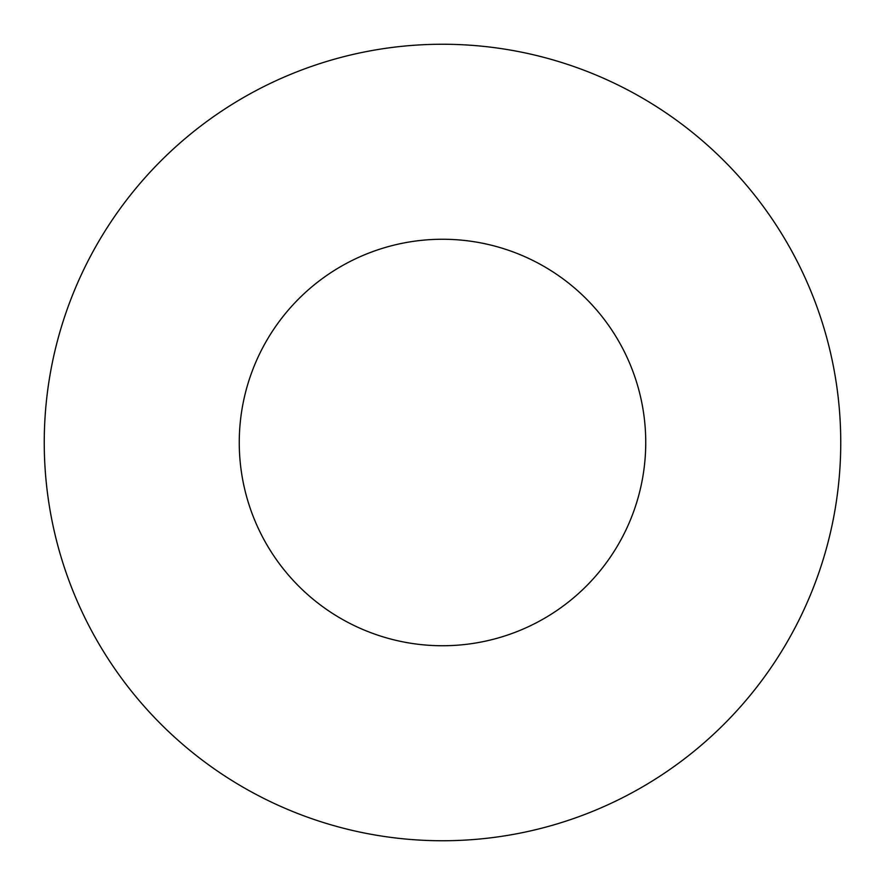 <?xml version="1.0" encoding="UTF-8"?>
<svg xmlns="http://www.w3.org/2000/svg" width="885" height="885" viewBox="0 0 885 885"><rect width="100%" height="100%" fill="white"/><g stroke="black" fill="none" stroke-linecap="round" stroke-linejoin="round"><path stroke-width="1.33" d="M442.5 44.25A398.25 398.25 0 0 1 840.75 442.5A398.25 398.25 0 0 1 442.5 840.75A398.25 398.25 0 0 1 44.25 442.5A398.25 398.25 0 0 1 442.5 44.25M442.5 239.26A203.24 203.24 0 0 1 645.74 442.5A203.24 203.24 0 0 1 442.5 645.74A203.24 203.24 0 0 1 239.26 442.5A203.24 203.24 0 0 1 442.5 239.26"/></g></svg>
